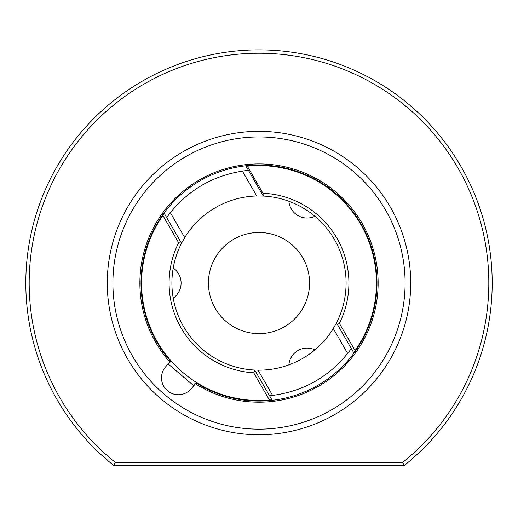 <?xml version="1.0" encoding="UTF-8"?>
<svg xmlns="http://www.w3.org/2000/svg" width="518" height="518" viewBox="0 0 518 518"><rect width="100%" height="100%" fill="white"/><g stroke="black" fill="none" stroke-linecap="round" stroke-linejoin="round"><path stroke-width="0.78" d="M115.171 462.302L402.829 462.302A229.817 229.817 0 0 0 427.311 126.573A229.817 229.817 0 0 0 90.689 126.573A229.817 229.817 0 0 0 115.171 462.302L113.992 465.676L404.008 465.676A233.191 233.191 0 0 0 430.05 124.566A233.191 233.191 0 0 0 87.95 124.566A233.191 233.191 0 0 0 113.992 465.676M402.829 462.302L404.008 465.676M259 434.77A151.716 151.716 0 0 0 410.716 283.055A151.716 151.716 0 0 0 259 131.345A151.716 151.716 0 0 0 107.284 283.055A151.716 151.716 0 0 0 259 434.77M259 429.15A146.095 146.095 0 0 1 112.905 283.055A146.095 146.095 0 0 1 259 136.959A146.095 146.095 0 0 1 405.095 283.055A146.095 146.095 0 0 1 259 429.15M170.487 361.091L169.755 361.959A119.121 119.121 0 0 1 224.365 169.082A119.121 119.121 0 0 1 377.059 298.964A119.121 119.121 0 0 1 195.435 383.806L196.173 382.938A118 118 0 0 0 375.951 298.756A118 118 0 0 0 224.741 170.137A118 118 0 0 0 170.487 361.091L165.52 366.938A16.854 16.854 0 0 0 167.437 390.701A16.854 16.854 0 0 0 191.2 388.785L196.173 382.938M247.332 166.2L262.943 193.24L263.28 196.069L246.108 166.33L247.332 166.2A117.437 117.437 0 0 1 355.083 350.582L353.645 352.583A117.437 117.437 0 0 0 354.189 351.839M162.917 215.533L164.355 213.526L181.494 243.207L178.632 242.754L162.917 215.533A117.437 117.437 0 0 0 269.438 400.032L253.723 372.805L254.72 370.046L258.022 370.143A87.095 87.095 0 0 0 333.275 328.541L336.473 322.844L339.368 323.361L355.083 350.582M270.972 399.883A117.437 117.437 0 0 0 271.892 399.786L269.438 400.032M164.355 213.526A117.437 117.437 0 0 0 163.811 214.271M181.494 243.207L181.527 243.266A87.095 87.095 0 0 0 254.72 370.046M263.28 196.069A87.095 87.095 0 0 1 336.473 322.844A87.095 87.095 0 0 0 263.28 196.069L256.747 195.992A87.095 87.095 0 0 0 184.725 237.574L181.527 243.266M254.759 370.105L271.892 399.786M336.506 322.908L353.645 352.583M259 333.631A50.57 50.57 0 0 0 309.57 283.055A50.57 50.57 0 0 0 259 232.485A50.57 50.57 0 0 0 208.43 283.055A50.57 50.57 0 0 0 259 333.631M173.213 298.083A18.259 18.259 0 0 0 173.213 268.033M314.905 349.838A18.259 18.259 0 0 0 288.882 364.866M288.882 201.249A18.259 18.259 0 0 0 314.905 216.271M262.943 193.24A89.905 89.905 0 0 1 339.368 323.361M253.723 372.805A89.905 89.905 0 0 1 178.632 242.754M272.636 395.454L258.022 370.143M333.275 328.541L347.669 353.47M184.725 237.574L170.331 212.645M242.353 171.063L256.747 195.992M166.666 217.528C187.063 189.918 214.31 174.184 248.42 170.331M351.334 348.582C330.937 376.191 303.69 391.925 269.58 395.784M168.097 363.901L193.777 385.748"/></g></svg>
